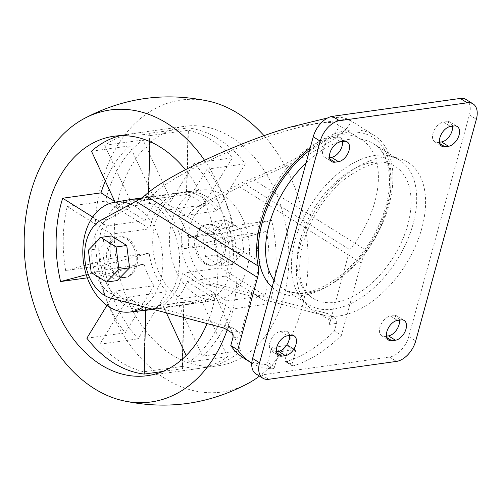 <?xml version="1.0" encoding="UTF-8"?>
<svg xmlns="http://www.w3.org/2000/svg" width="502" height="502" viewBox="0 0 502 502"><rect width="100%" height="100%" fill="white"/><g stroke="black" fill="none" stroke-linecap="round" stroke-linejoin="round"><path stroke-width="0.38" stroke-dasharray="2.51 1.88" d="M169.375 196.753L143.039 139.945A120.888 86.52 82 0 0 105.571 201.107L149.759 228.768A55.929 40.028 82 0 1 169.375 196.753L131.041 202.118A55.929 40.028 -98 0 1 142.75 197.801L185.338 191.833A55.929 40.028 82 0 1 186.223 191.726A55.929 40.028 82 0 1 206.862 196.891A55.929 40.028 82 0 1 233.399 256.064A55.929 40.028 82 0 1 201.729 302.474A55.929 40.028 82 0 1 200.844 302.612A55.929 40.028 82 0 1 153.449 252.776A55.929 40.028 82 0 1 185.338 191.833M188.074 127.928L186.487 192.191A55.929 40.028 82 0 1 202.607 197.487A55.929 40.028 82 0 1 216.481 210.965L245.378 163.803A120.888 86.52 82 0 0 218.596 139.023A120.888 86.52 82 0 0 188.074 127.928L149.74 133.294A120.888 86.52 -98 0 0 133.745 133.463A120.888 86.52 -98 0 0 104.711 145.31L143.039 139.945M149.157 253.115L103.989 265.169A120.888 86.52 82 0 0 138.138 338.837L167.034 291.675A55.929 40.028 82 0 1 149.157 253.115L110.829 258.48A55.929 40.028 -98 0 1 111.431 234.133L149.759 228.768M202.438 356.15A120.888 86.52 -98 0 0 231.246 309.138L187.051 281.471A55.929 40.028 -98 0 1 176.108 299.343L202.438 356.15L240.765 350.785L214.436 293.977A55.929 40.028 82 0 1 196.589 303.208A55.929 40.028 82 0 1 183.776 302.16L182.188 366.416A120.888 86.52 82 0 0 205.594 367.539L218.37 365.751A120.888 86.52 82 0 1 115.924 258.028A120.888 86.52 82 0 1 184.849 126.309A120.888 86.52 82 0 1 231.372 137.234A120.888 86.52 82 0 1 288.656 266.468A120.888 86.52 82 0 1 218.37 365.751M240.765 350.785A120.888 86.52 82 0 1 205.594 367.539M225.385 276.106L269.574 303.773A120.888 86.52 82 0 0 271.632 220.441L226.458 232.489A55.929 40.028 82 0 1 225.385 276.106L187.051 281.471M166.4 312.865L162.868 305.247A55.929 40.028 82 0 0 182.483 273.232L226.672 300.893A120.888 86.52 82 0 1 189.198 362.055L186.173 355.529M106.939 305.429L115.761 291.034A55.929 40.028 82 0 0 145.756 309.809L145.743 310.305M92.701 217.033L106.857 225.894A55.929 40.028 82 0 0 105.784 269.511L86.262 274.719M135.653 198.792A55.929 40.028 82 0 0 117.807 208.023L115.096 202.174M140.723 198.535A55.929 40.028 82 0 1 148.466 199.84L186.794 194.475A55.929 40.028 -98 0 1 195.504 198.478A55.929 40.028 -98 0 1 203.536 204.96L232.432 157.797A120.888 86.52 -98 0 0 211.499 140.014A120.888 86.52 -98 0 0 188.382 130.219L186.794 194.475M120.304 135.684A120.888 86.52 82 0 1 126.648 134.461A120.888 86.52 82 0 1 150.054 135.584L149.903 141.602M148.655 192.322L148.466 199.84M183.086 248.885A55.929 40.028 82 0 0 165.208 210.325L194.105 163.163A120.888 86.52 82 0 1 228.253 236.831L183.086 248.885L221.413 243.52A55.929 40.028 -98 0 1 220.811 267.867L265 295.527A120.888 86.52 -98 0 0 266.581 231.466L221.413 243.52M127.878 238.588A20.526 14.69 82 0 1 137.598 260.532A20.526 14.69 82 0 1 125.669 277.386A20.526 14.69 82 0 1 108.275 259.101A20.526 14.69 82 0 1 119.978 236.737A20.526 14.69 82 0 1 127.878 238.588M116.351 275.73A20.526 14.69 -98 0 0 124.251 277.587A20.526 14.69 -98 0 0 136.18 260.733A20.526 14.69 -98 0 0 126.454 238.789A20.526 14.69 -98 0 0 118.56 236.931A20.526 14.69 -98 0 0 106.625 253.792A20.526 14.69 -98 0 0 116.351 275.73M215.891 226.27A20.526 14.69 82 0 1 225.618 248.208A20.526 14.69 82 0 1 213.683 265.069A20.526 14.69 82 0 1 196.288 246.777A20.526 14.69 82 0 1 207.991 224.413A20.526 14.69 82 0 1 215.891 226.27M204.364 263.412A20.526 14.69 -98 0 0 212.264 265.263A20.526 14.69 -98 0 0 224.199 248.408A20.526 14.69 -98 0 0 214.473 226.465A20.526 14.69 -98 0 0 206.573 224.614A20.526 14.69 -98 0 0 194.638 241.468A20.526 14.69 -98 0 0 204.364 263.412M327.611 117.97L340.613 117.223L348.03 119.005C360.674 125.418 314.064 155.676 254.006 180.049L239.573 186.8L204.948 205.513A41.051 29.38 -98 0 0 188.758 247.185A41.051 29.38 -98 0 0 215.025 283.856L327.768 313.581L334.734 317.942A4.104 2.937 -98 0 1 336.516 323.382L334.42 331.038L341.385 335.399L361.208 262.941A24.629 14.746 122 0 1 367.031 250.799A92.87 55.596 122 0 0 374.04 135.289A92.87 55.596 122 0 0 310.223 147.808M230.38 230.983L215.094 221.413L202.651 234.177L205.494 256.509L220.78 266.079L233.223 253.315L230.38 230.983L241.029 229.489L225.743 219.926L213.3 232.69L216.136 255.022L231.428 264.585L243.872 251.822L241.029 229.489M197.851 206.504A41.051 29.38 82 0 0 181.661 248.183A41.051 29.38 82 0 0 207.928 284.847L320.671 314.578L327.637 318.939A4.104 2.937 82 0 1 329.412 324.374L349.85 249.67A82.61 49.453 122 0 0 361.628 139.625A82.61 49.453 122 0 0 286.272 168.973A82.61 49.453 122 0 0 260.419 262.188L239.981 336.898A4.104 2.937 -98 0 0 238.205 331.458L231.234 327.097L118.497 297.366A41.051 29.38 -98 0 1 92.224 260.701A41.051 29.38 -98 0 1 108.413 219.029L152.991 194.939C163.319 182.822 203.937 160.941 246.921 144.338C289.911 127.684 328.666 118.855 336.553 123.931C348.871 129.955 299.901 160.383 242.422 182.421L197.851 206.504L204.948 205.513M320.671 314.578L327.768 313.581M374.04 135.289L348.03 119.005L290.325 127.088M111.463 235.921L99.019 248.685L101.862 271.017L117.148 280.587M243.501 357.976A112.881 67.582 122 0 0 265.577 364.439A2.052 1.23 122 0 0 267.685 362.388L271.237 349.398A2.052 1.23 122 0 1 273.163 347.353L287.64 345.326A2.052 1.23 122 0 1 288.223 345.432A2.052 1.23 122 0 1 288.556 346.97L285.004 359.959A2.052 1.23 122 0 0 285.337 361.503A2.052 1.23 122 0 0 286.109 361.565A112.881 67.582 122 0 0 334.42 331.038M251.778 363.122A112.881 67.582 122 0 0 272.542 368.801A2.052 1.23 122 0 0 274.65 366.749L278.202 353.759L271.237 349.398M278.202 353.759A2.052 1.23 122 0 1 280.129 351.714L294.611 349.687A2.052 1.23 122 0 1 295.195 349.794A2.052 1.23 122 0 1 295.521 351.331L291.969 364.32A2.052 1.23 122 0 0 292.302 365.864A2.052 1.23 122 0 0 293.074 365.927A112.881 67.582 122 0 0 341.385 335.399M224.137 328.088L231.234 327.097M242.422 182.421L349.85 249.67M152.991 194.939L260.419 262.188M99.019 248.685L88.371 250.178M101.862 271.017L91.213 272.511M215.094 221.413L225.743 219.926M202.651 234.177L213.3 232.69M205.494 256.509L216.136 255.022M220.78 266.079L231.428 264.585M233.223 253.315L243.872 251.822M130.608 204.195A55.415 39.658 82 0 1 136.469 207.188A55.415 39.658 82 0 1 162.661 256.905A55.415 39.658 82 0 1 143.403 306.804M139.349 199.382A55.929 40.028 82 0 1 152.915 204.439A55.929 40.028 82 0 1 179.534 260.751A55.929 40.028 82 0 1 151.836 309.025M146.019 310.274A55.929 40.028 82 0 1 99.509 260.325A55.929 40.028 82 0 1 130.514 199.526M145.756 309.809L184.083 304.444A55.929 40.028 -98 0 0 189.492 304.199A55.929 40.028 -98 0 0 201.195 299.882L162.868 305.247M182.483 273.232L220.811 267.867M165.208 210.325L203.536 204.96M117.807 208.023L156.135 202.657A55.929 40.028 -98 0 0 145.185 220.529L106.857 225.894M105.784 269.511L144.112 264.146A55.929 40.028 -98 0 0 154.089 285.669L115.761 291.034M226.672 300.893L265 295.527M228.253 236.831L266.581 231.466M194.105 163.163L232.432 157.797M185.376 169.676A120.888 86.52 82 0 1 207.1 323.595M150.054 135.584L188.382 130.219M91.477 151.215L129.805 145.85A120.888 86.52 -98 0 0 105.313 181.071M87.31 277.826L98.938 276.194A120.888 86.52 -98 0 0 125.193 332.832L154.089 285.669M86.865 338.197L125.193 332.832M162.817 371.461L182.496 368.706A120.888 86.52 -98 0 0 198.497 368.537A120.888 86.52 -98 0 0 227.531 356.69L201.195 299.882M189.198 362.055L227.531 356.69M204.477 160.226A147.412 105.502 82 0 1 227.161 329.983M264.039 135.716A147.412 105.502 82 0 1 259.471 376.092M248.967 382.951A147.412 105.502 82 0 1 97.124 260.657A147.412 105.502 82 0 1 209.547 101.373M207.05 169.168L178.154 216.331A55.929 40.028 -98 0 1 188.131 237.854L233.298 225.806A120.888 86.52 -98 0 0 207.05 169.168L245.378 163.803M233.298 225.806L271.632 220.441M231.246 309.138L269.574 303.773M143.861 371.781L145.442 307.525A55.929 40.028 -98 0 1 128.7 297.04L99.804 344.203A120.888 86.52 -98 0 0 143.861 371.781L182.188 366.416M99.804 344.203L138.138 338.837M111.431 234.133L67.237 206.473A120.888 86.52 -98 0 0 65.662 270.534L103.989 265.169M67.237 206.473L105.571 201.107M186.487 192.191L148.159 197.556A55.929 40.028 -98 0 0 142.75 197.801M178.154 216.331L216.481 210.965M188.131 237.854L226.458 232.489M176.108 299.343L214.436 293.977M145.442 307.525L183.776 302.16M128.7 297.04L167.034 291.675M223.064 195.065A55.415 39.658 82 0 1 249.35 253.698A55.415 39.658 82 0 1 217.975 299.681A55.415 39.658 82 0 1 170.14 250.435A55.415 39.658 82 0 1 202.613 189.951A55.415 39.658 82 0 1 223.064 195.065M342.508 141.583A11.289 6.758 122 0 0 340.281 137.598A11.289 6.758 122 0 0 337.068 137.002L333.523 137.504A11.289 6.758 122 0 0 323.784 146.377A11.289 6.758 122 0 0 324.75 157.226A11.289 6.758 122 0 0 327.963 157.823L329.488 157.609M452.528 126.178A11.289 6.758 122 0 0 450.3 122.193A11.289 6.758 122 0 0 447.087 121.603L443.542 122.099A11.289 6.758 122 0 0 433.803 130.978A11.289 6.758 122 0 0 434.77 141.828A11.289 6.758 122 0 0 437.982 142.417L439.507 142.204M289.447 335.531A11.289 6.758 122 0 0 287.219 331.546A11.289 6.758 122 0 0 284.007 330.956L280.461 331.452A11.289 6.758 122 0 0 270.722 340.331A11.289 6.758 122 0 0 271.689 351.18A11.289 6.758 122 0 0 274.901 351.77L276.433 351.557M399.466 320.132A11.289 6.758 122 0 0 397.239 316.147A11.289 6.758 122 0 0 394.026 315.557L390.481 316.053A11.289 6.758 122 0 0 380.742 324.932A11.289 6.758 122 0 0 381.708 335.782A11.289 6.758 122 0 0 384.921 336.371L386.446 336.158M255.901 373.858A20.526 12.286 122 0 0 261.743 374.931L389.502 357.047A20.526 12.286 122 0 0 408.753 336.591L469.395 114.927A20.526 12.286 122 0 0 466.088 99.515M407.793 224.802A77.735 46.535 -58 0 1 312.784 298.219A77.735 46.535 -58 0 1 314.585 207.633A77.735 46.535 -58 0 1 395.275 166.438A77.735 46.535 -58 0 1 407.793 224.802M413.083 224.061A85.384 51.116 -58 0 1 308.724 304.695A85.384 51.116 -58 0 1 310.7 205.205A85.384 51.116 -58 0 1 399.328 159.956A85.384 51.116 -58 0 1 413.083 224.061M114.776 201.49L145.185 220.529M156.135 202.657L129.805 145.85M144.112 264.146L98.938 276.194M184.083 304.444L182.992 348.664M182.741 358.773L182.496 368.706M65.662 270.534L110.829 258.48M104.711 145.31L131.041 202.118M148.159 197.556L149.74 133.294M239.573 186.8L361.208 262.941M329.412 324.374L336.516 323.382M327.637 318.939L334.734 317.942M207.928 284.847L215.025 283.856M111.394 298.364L118.497 297.366M101.316 220.02L108.413 219.029M367.031 250.799L254.006 180.049M272.542 368.801L265.577 364.439M274.65 366.749L267.685 362.388M293.074 365.927L286.109 361.565M291.969 364.32L285.004 359.959M280.129 351.714L273.163 347.353M294.611 349.687L287.64 345.326M295.521 351.331L288.556 346.97M272.09 287.2A90.511 54.185 122 0 0 357.443 260.776A90.511 54.185 122 0 0 386.653 154.001A90.511 54.185 122 0 0 309.533 150.324M231.108 332.449L238.205 331.458M232.884 337.89L239.981 336.898M421.862 228.165A88.001 52.679 -58 0 1 311.798 309.533A88.001 52.679 -58 0 1 349.323 172.362A88.001 52.679 -58 0 1 421.862 228.165M274.017 280.141A85.384 51.116 122 0 0 282.946 288.562A85.384 51.116 122 0 0 387.306 207.922A85.384 51.116 122 0 0 373.551 143.817A85.384 51.116 122 0 0 306.082 162.93M261.743 374.931L268.708 379.292M389.502 357.047L396.473 361.409M408.753 336.591L415.719 340.952M469.395 114.927L476.36 119.288M390.481 316.053L397.446 320.414M394.026 315.557L400.998 319.918M384.921 336.371L386.741 337.513M284.007 330.956L290.978 335.317M274.901 351.77L276.727 352.912M280.461 331.452L287.426 335.813M443.542 122.099L450.507 126.46M447.087 121.603L454.053 125.964M437.982 142.417L439.802 143.559M337.068 137.002L344.039 141.363M327.963 157.823L329.783 158.958M333.523 137.504L340.488 141.865M124.251 277.587L125.669 277.386M118.56 236.931L119.978 236.737M212.264 265.263L213.683 265.069M206.573 224.614L207.991 224.413M292.302 365.864L285.337 361.503M295.195 349.794L288.223 345.432M336.553 123.931L361.628 139.625M152.947 309.32L189.492 304.199M147.393 375.691L198.497 368.537M113.872 136.249L126.648 134.461M133.745 133.463L184.849 126.309M196.589 303.208L200.844 302.612M202.613 189.951L186.223 191.726M217.975 299.681L201.729 302.474M312.784 298.219C304.407 292.076 300.077 282.871 299.788 270.616C299.123 258.172 301.821 244.474 307.889 229.521C316.461 209.403 328.578 192.743 344.24 179.547C366.309 163.194 383.321 158.82 395.275 166.438M399.328 159.956L373.551 143.817C389.903 153.085 395.03 183.625 382.656 216.193C373.689 239.674 360.059 259.164 341.768 274.657C317.973 292.879 298.364 297.517 282.946 288.562L308.724 304.695M397.239 316.147L404.204 320.508M287.219 331.546L294.185 335.913M271.689 351.18L278.66 355.541M450.3 122.193L457.266 126.554M340.281 137.598L347.246 141.959M324.75 157.226L331.715 161.594M381.708 335.782L388.68 340.143M434.77 141.828L441.735 146.189"/><path stroke-width="0.75" d="M186.173 355.529L166.4 312.865M145.743 310.305L144.168 374.072A120.888 86.52 82 0 1 86.865 338.197L106.939 305.429M86.262 274.719L60.61 281.559A120.888 86.52 82 0 1 62.668 198.227L92.701 217.033M115.096 202.174L91.477 151.215A120.888 86.52 82 0 1 120.304 135.684M143.403 306.804A55.415 39.658 82 0 1 129.629 312.049A55.415 39.658 82 0 1 83.545 262.559A55.415 39.658 82 0 1 114.268 202.319L130.514 199.526A55.929 40.028 82 0 1 131.392 199.388L135.653 198.792A55.929 40.028 82 0 1 140.723 198.535M149.903 141.602L148.655 192.322M111.394 298.364A41.051 29.38 82 0 1 85.127 261.693A41.051 29.38 82 0 1 101.316 220.02L135.942 201.308L257.576 277.449L237.753 349.907L230.788 345.545L232.884 337.89A4.104 2.937 82 0 0 231.108 332.449L224.137 328.088L111.394 298.364M310.223 147.808A92.87 55.596 122 0 0 258.197 266.035L145.166 195.284C164.857 176.566 236.818 142.756 290.325 127.088L327.611 117.97M106.499 282.074L117.148 280.587L129.591 267.823L126.749 245.491L111.463 235.921L100.814 237.415L88.371 250.178L91.213 272.511L106.499 282.074L118.943 269.31L116.1 246.978L100.814 237.415M230.788 345.545A112.881 67.582 122 0 0 243.501 357.976L250.467 362.337A112.881 67.582 122 0 0 251.778 363.122M237.753 349.907A112.881 67.582 122 0 0 250.467 362.337M257.576 277.449A24.629 14.746 122 0 0 258.197 266.035M145.166 195.284C143.258 197.004 140.183 199.012 135.942 201.308M126.749 245.491L116.1 246.978M129.591 267.823L118.943 269.31M114.268 202.319A55.415 39.658 82 0 1 130.608 204.195M151.836 309.025A55.929 40.028 82 0 1 146.904 310.167A55.929 40.028 82 0 1 146.019 310.274L129.629 312.049M131.392 199.388A55.929 40.028 82 0 1 139.349 199.382M207.1 323.595A120.888 86.52 82 0 1 147.393 375.691A120.888 86.52 82 0 1 44.948 267.961A120.888 86.52 82 0 1 113.872 136.249A120.888 86.52 82 0 1 160.395 147.168A120.888 86.52 82 0 1 185.376 169.676M105.313 181.071A120.888 86.52 -98 0 0 100.996 192.862L114.776 201.49M62.668 198.227L100.996 192.862M60.61 281.559L87.31 277.826M144.168 374.072L162.817 371.461M227.161 329.983A147.412 105.502 82 0 1 122.695 400.627A147.412 105.502 82 0 1 26.148 270.597A147.412 105.502 82 0 1 83.276 119.049A147.412 105.502 82 0 1 166.928 123.297A147.412 105.502 82 0 1 204.477 160.226M83.276 119.049C123.191 97.633 165.283 91.74 209.547 101.373A147.412 105.502 82 0 1 237.904 113.358A147.412 105.502 82 0 1 264.039 135.716M259.471 376.092A147.412 105.502 82 0 1 248.967 382.951C209.045 404.361 166.959 410.259 122.695 400.627M329.488 157.609L331.508 157.321A11.289 6.758 122 0 0 342.508 141.583M439.507 142.204L441.528 141.922A11.289 6.758 122 0 0 452.528 126.178M276.433 351.557L278.453 351.274A11.289 6.758 122 0 0 289.447 335.531M386.446 336.158L388.473 335.876A11.289 6.758 122 0 0 399.466 320.132M473.053 103.876L466.088 99.515A20.526 12.286 122 0 0 460.252 98.442L332.487 116.332A20.526 12.286 122 0 0 313.235 136.789L252.6 358.447A20.526 12.286 122 0 0 255.901 373.858L262.872 378.219A20.526 12.286 122 0 0 268.708 379.292L396.473 361.409A20.526 12.286 122 0 0 415.719 340.952L476.36 119.288A20.526 12.286 122 0 0 473.053 103.876A20.526 12.286 122 0 0 467.218 102.803L339.452 120.693A20.526 12.286 122 0 0 320.207 141.15L259.565 362.808A20.526 12.286 122 0 0 262.872 378.219M400.998 319.918L397.446 320.414A11.289 6.758 122 0 0 387.713 329.293A11.289 6.758 122 0 0 388.68 340.143A11.289 6.758 122 0 0 391.886 340.732L395.438 340.237A11.289 6.758 122 0 0 405.17 331.358A11.289 6.758 122 0 0 404.204 320.508A11.289 6.758 122 0 0 400.998 319.918M285.418 355.636A11.289 6.758 122 0 0 295.151 346.756A11.289 6.758 122 0 0 294.185 335.913A11.289 6.758 122 0 0 290.978 335.317L287.426 335.813A11.289 6.758 122 0 0 277.694 344.692A11.289 6.758 122 0 0 278.66 355.541A11.289 6.758 122 0 0 281.867 356.138L285.418 355.636L278.453 351.274M454.053 125.964L450.507 126.46A11.289 6.758 122 0 0 440.769 135.339A11.289 6.758 122 0 0 441.735 146.189A11.289 6.758 122 0 0 444.948 146.779L448.499 146.283A11.289 6.758 122 0 0 458.232 137.404A11.289 6.758 122 0 0 457.266 126.554A11.289 6.758 122 0 0 454.053 125.964M338.48 161.688A11.289 6.758 122 0 0 348.212 152.809A11.289 6.758 122 0 0 347.246 141.959A11.289 6.758 122 0 0 344.039 141.363L340.488 141.865A11.289 6.758 122 0 0 330.755 150.744A11.289 6.758 122 0 0 331.715 161.594A11.289 6.758 122 0 0 334.928 162.184L338.48 161.688L331.508 157.321M182.992 348.664L182.741 358.773M309.533 150.324A90.511 54.185 122 0 0 262.157 222.775A90.511 54.185 122 0 0 272.09 287.2M306.082 162.93A85.384 51.116 122 0 0 269.191 224.457A85.384 51.116 122 0 0 274.017 280.141M460.252 98.442L467.218 102.803M332.487 116.332L339.452 120.693M313.235 136.789L320.207 141.15M252.6 358.447L259.565 362.808M388.473 335.876L395.438 340.237M386.741 337.513L391.886 340.732M276.727 352.912L281.867 356.138M441.528 141.922L448.499 146.283M439.802 143.559L444.948 146.779M329.783 158.958L334.928 162.184M146.904 310.167L152.947 309.32"/></g></svg>
